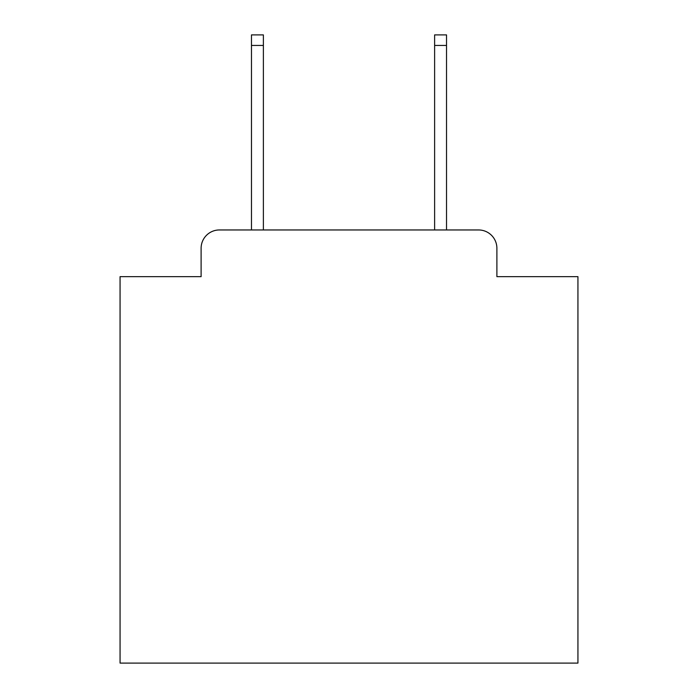 <?xml version="1.0" encoding="UTF-8"?>
<svg xmlns="http://www.w3.org/2000/svg" width="698" height="698" viewBox="0 0 698 698"><rect width="100%" height="100%" fill="white"/><g stroke="black" fill="none" stroke-linecap="round" stroke-linejoin="round"><path stroke-width="1.05" d="M201.111 248.27L201.111 276.652L201.111 248.27A18.314 18.314 0 0 1 219.425 229.956L251.472 229.956L251.472 34.9L263.382 34.9L263.382 229.956L434.618 229.956L434.618 34.9L446.528 34.9L446.528 229.956L478.575 229.956L219.425 229.956M496.889 276.652L496.889 248.27L496.889 276.652L577.935 276.652L577.935 663.1L120.065 663.1L120.065 276.652L201.111 276.652M496.889 248.27A18.314 18.314 0 0 0 478.575 229.956M251.472 45.431L263.382 45.431M446.528 45.431L434.618 45.431"/></g></svg>
